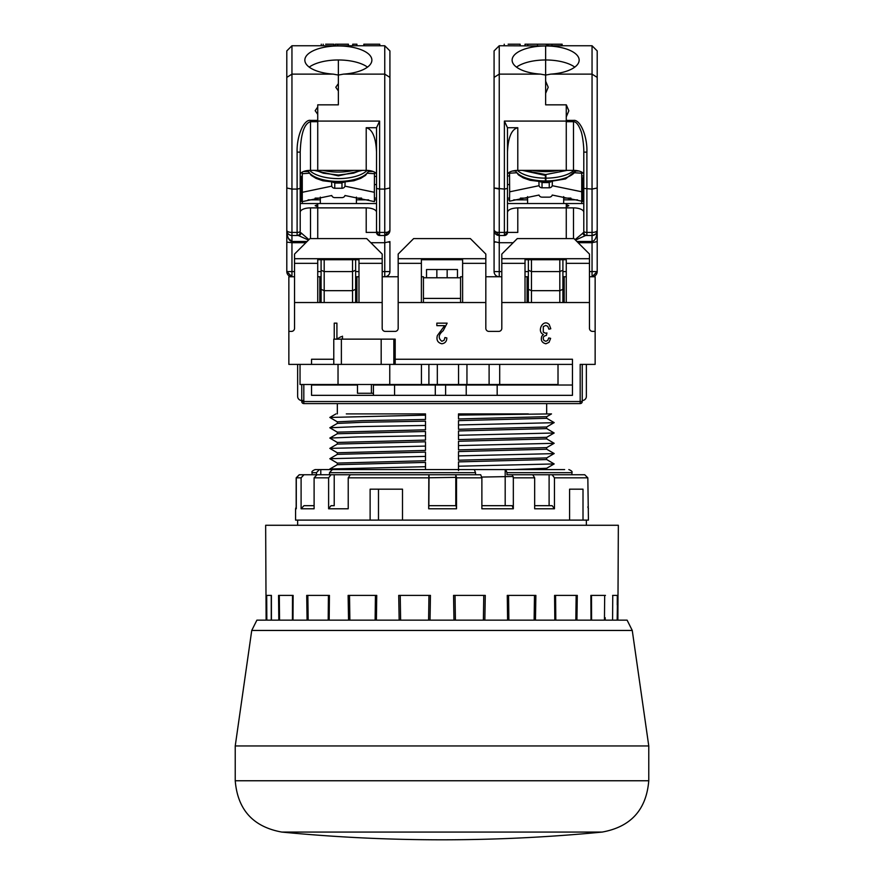 <?xml version="1.0" encoding="UTF-8"?>
<svg xmlns="http://www.w3.org/2000/svg" width="884" height="884" viewBox="0 0 884 884"><rect width="100%" height="100%" fill="white"/><g stroke="black" fill="none" stroke-linecap="round" stroke-linejoin="round"><path stroke-width="1.33" d="M460.564 277.775L423.436 277.775M447.16 277.775L447.16 269.532L457.47 269.532L457.47 277.775M447.16 269.532L436.851 269.532L436.851 277.775L436.84 269.532L426.53 269.532L426.53 277.775L426.53 269.532M545.892 181.949L545.892 174.579M545.384 174.579L545.384 175.408L522.245 170.358M517.35 170.369A30.94 13.072 -0 0 0 545.384 178.148L545.384 175.408M545.384 178.148L545.384 181.949M384.761 45.747L384.761 74.123L389.921 77.405L389.921 187.994L389.921 50.907L389.921 56.057L389.921 50.907L384.761 45.747L291.952 45.747L286.803 50.907L286.803 77.405L286.803 50.907L291.952 45.747L291.952 74.123L286.803 77.405L286.803 271.587L291.952 271.587L291.952 242.713L287.731 242.227M389.921 230.337L389.921 187.994L389.921 230.337A5.16 5.16 0 0 1 384.761 235.498L389.921 230.337A5.16 2.099 -0 0 1 384.761 232.437L384.761 242.713L389.921 241.575L389.921 271.587A5.16 5.16 0 0 1 384.761 276.747L384.761 271.587L389.921 271.587M389.921 128.246L389.921 97.306M376.518 152.114C375.866 137.407 372.418 129.263 366.208 127.716L376.518 127.716L376.518 231.177A3.094 1.26 -0 0 0 379.612 232.437L384.761 232.437L384.761 189.088L379.612 189.088L379.612 121.086L317.732 121.086L317.732 104.842L338.362 104.842L338.362 75.063L343.5 74.123L384.761 74.123L384.761 189.088L389.921 187.994M388.982 242.227L389.921 241.575M335.312 45.747L337.721 45.747L337.721 44.2L335.312 44.2L335.312 45.747M323.356 45.747L323.157 44.2M343.5 74.123A33.515 14.166 -0 0 0 371.877 60.123A33.515 14.166 -0 0 0 338.362 45.957L338.362 45.957A33.515 14.166 -0 0 0 304.847 60.123A33.515 14.166 -0 0 0 333.213 74.123L338.362 75.063L338.362 59.979A33.515 14.166 -0 0 0 309.234 67.129M376.518 188.436L379.612 189.088L379.612 235.498A3.094 3.094 0 0 1 376.518 232.404L379.612 235.498L384.761 235.498M358.981 271.587L355.633 271.587L355.633 259.73L355.633 302.527M370.849 242.713L384.761 242.713L384.761 271.587L382.186 271.587M355.633 276.747L358.981 276.747M382.186 276.747L398.176 276.747M356.915 45.747L356.915 44.2L352.716 44.2L352.716 45.747M337.721 44.2L348.429 44.2L348.429 45.747M325.655 44.2L333.876 44.2L333.876 45.747M379.766 45.747L379.766 44.2L379.612 45.747M379.612 44.2L363.832 44.2L363.832 45.747M364.142 44.2L364.142 45.747M367.479 67.129A33.515 14.166 -0 0 0 338.362 59.979L338.362 104.842L317.732 104.842L317.732 120.401L310.516 120.401C304.019 119.053 296.582 135.816 297.112 152.114L300.206 152.114C300.892 133.561 304.328 123.417 310.516 121.705L310.516 120.401M379.612 121.086L376.518 127.716M376.518 174.723A10.31 4.354 -0 0 0 366.208 170.358L317.732 170.358L317.732 121.086M310.516 238.592L310.516 207.884L317.732 207.884L317.732 203.53L317.732 238.592L317.732 207.884L366.208 207.884A10.31 4.354 180 0 1 376.518 212.248L376.518 231.177M317.732 276.747L321.091 276.747M321.268 45.747L321.268 44.2M376.518 216.138L376.518 232.404L366.208 232.404L366.208 207.884M352.539 259.73L352.539 271.587L324.185 271.587L321.091 270.239L321.091 289.311L324.185 290.67L324.185 259.73M321.091 259.73L321.091 270.239M355.633 289.311L352.539 290.67L352.539 271.587L355.633 270.239M300.206 203.53L376.518 203.53M308.107 199.861L320.317 199.861M356.407 199.861L368.617 199.861M374.451 199.861L376.518 199.861M302.273 203.53L302.273 199.861M300.206 176.413L302.273 176.413M374.451 176.413L376.518 176.413M302.273 179.54L301.234 179.54M376.518 184.568L374.451 184.568M352.539 302.527L352.539 290.67L324.185 290.67L324.185 302.527M315.135 198.115L320.317 198.115M356.407 198.115L361.589 198.115M374.451 198.115L376.518 198.115M302.372 192.281L331.754 186.159L331.655 182.292M321.091 289.311L321.091 302.527M338.362 83.604L338.362 90.919L335.787 87.262L338.362 83.604M300.206 201.464L301.234 201.464L301.234 177.75L300.206 177.75M286.803 84.93L286.803 187.994L291.952 189.088L286.803 187.994M286.803 79.781L286.803 77.405M287.156 232.238L287.156 234.37M287.676 236.525L288.162 237.862M288.438 238.47L291.952 241.454C288.869 240.868 287.145 237.155 286.803 230.337L287.035 231.895M437.315 384.507L437.315 364.396L458.542 364.396L458.542 384.507L338.031 384.507L338.031 364.396L288.858 364.396L288.858 276.747L291.952 276.747L286.803 271.587A5.16 5.16 0 0 0 291.952 276.747L294.538 276.747M305.875 242.713L291.952 242.713L291.952 235.498A5.16 5.16 0 0 1 286.803 230.337A5.16 2.099 -0 0 0 291.952 232.437L291.952 189.088L297.112 189.088L297.112 232.437L291.952 232.437L291.952 235.498L298.372 235.498L308.494 240.094M297.112 235.498L298.372 235.498A3.094 2.851 90 0 0 301.168 232.956L300.206 232.404A3.094 3.094 0 0 1 297.112 235.498L297.112 232.437A3.094 1.26 -0 0 0 300.206 231.177L300.206 188.436L297.112 189.088L297.112 152.114M291.952 189.088L291.952 74.123L333.213 74.123M300.206 188.436L300.206 152.114M300.206 231.177L300.206 212.248A10.31 4.354 -0 0 1 310.516 207.884M308.947 239.652L301.168 232.956M301.234 192.624L300.206 192.624L300.206 178.181L301.234 178.181M310.516 170.358L317.732 170.358L317.732 121.705L310.516 121.705L310.516 170.358A10.31 4.354 -0 0 0 300.206 174.723M279.554 620.148L279.311 595.396L278.548 595.396L278.814 620.148M617.518 595.396L617.165 620.148M612.756 595.396L612.579 620.148M605.209 617.739L605.186 620.148M591.584 620.148L591.484 595.396L605.452 595.396L604.689 595.396L604.446 620.148M266.117 620.148L265.653 525.273L618.347 525.273L617.883 620.148L624.524 620.148L266.117 620.148M612.667 595.396L617.297 595.396L617.242 604.976M546.666 403.59L546.666 413.9M551.494 413.911L546.644 416.718L546.666 418.298L458.498 420.64L458.498 429.281L546.666 426.994M546.644 418.254L554.169 422.596L546.632 427.027L546.666 428.607L458.498 430.95L458.498 439.591L546.666 437.304L546.666 438.917L458.498 441.271L458.498 449.901L546.666 447.613L546.666 449.227L458.498 451.58L458.498 460.21L546.666 457.923M546.644 449.194L554.169 453.536L546.644 457.967L546.666 459.547L458.498 461.89L458.498 470.531M512.587 469.581L546.666 468.266L546.666 469.581L551.793 469.581M337.368 463.128L329.831 458.697L425.502 456.398L425.502 460.73L337.334 463.083L337.334 464.675L329.831 469.006L425.502 466.708L425.502 469.581M337.356 452.807L329.831 448.387L425.502 446.088L425.502 450.42L337.334 452.774L337.334 454.354L425.502 452.1L425.502 456.398M337.356 442.497L329.831 438.066L357.943 436.917L425.502 435.779L425.502 440.11L337.334 442.453L337.334 444.044L329.831 448.387M337.368 432.188L329.831 427.757L357.943 426.607L425.502 425.458L425.502 429.801L337.334 432.143L337.356 433.724L329.831 438.066M346.307 413.9L425.502 413.9L425.502 419.48L362.374 420.651L337.334 421.834L337.356 423.403M337.334 403.59L337.334 413.9M329.831 427.757L337.356 423.414L362.363 422.309L425.502 421.16L425.502 425.458M337.334 433.757L425.502 431.469L425.502 435.779M337.334 444.077L425.502 441.79L425.502 446.088M337.334 464.697L425.502 462.409L425.502 466.708M546.666 437.326L554.169 432.994L458.498 435.293M546.666 416.673L458.498 418.961L458.498 415.115L551.483 413.9M458.498 415.115L458.498 414.209L482.476 413.9L458.498 413.9L528.312 413.9M460.564 298.405L423.436 298.405L460.564 298.405M266.526 620.148L266.382 595.396L271.255 595.396L271.266 620.148L271.244 595.396M271.421 620.148L271.399 595.396L266.382 595.396M590.998 620.148L590.877 595.396L605.452 595.396M554.821 620.148L554.577 595.396L577.285 595.396L576.921 620.148M507.604 620.148L507.261 595.396L535.881 595.396L535.45 620.148M453.967 620.148L453.558 595.396L485.283 595.396L484.841 620.148M399.159 620.148L398.717 595.396L430.442 595.396L430.033 620.148M348.55 620.148L348.119 595.396L376.739 595.396L376.396 620.148M617.474 620.148L617.618 595.396L612.601 595.396M293.002 620.148L293.123 595.396L278.548 595.396L292.516 595.396L292.416 620.148M307.079 620.148L306.715 595.396L329.423 595.396L329.179 620.148M591.484 595.396L590.877 595.396M555.804 620.148L555.583 595.396L554.577 595.396M577.285 595.396L576.158 595.396L575.827 620.148M555.583 595.396L576.158 595.396M508.875 620.148L508.565 595.396L507.261 595.396M535.881 595.396L534.488 595.396L534.113 620.148M508.565 595.396L534.488 595.396M455.404 620.148L455.039 595.396L453.558 595.396M485.283 595.396L483.769 595.396L483.382 620.148M455.039 595.396L483.769 595.396M400.618 620.148L400.231 595.396L398.717 595.396M430.442 595.396L428.961 595.396L428.596 620.148M400.231 595.396L428.961 595.396M349.887 620.148L349.512 595.396L348.119 595.396M376.739 595.396L375.435 595.396L375.125 620.148M349.512 595.396L375.435 595.396M552.599 525.273L549.406 525.273M266.835 620.148L266.703 595.396M293.123 595.396L292.516 595.396M308.173 620.148L307.842 595.396L306.715 595.396M329.423 595.396L328.417 595.396L328.196 620.148M307.842 595.396L328.417 595.396M554.169 422.685L458.498 424.972M546.632 428.563L554.169 432.994M546.644 438.884L554.169 443.304L458.498 445.602M554.169 453.614L458.498 455.912M546.632 459.503L554.169 463.934L458.498 466.222M330.693 469.581L329.831 469.006M425.502 415.148L329.831 417.447L337.368 421.878M303.82 384.507L303.82 401.524L580.18 401.524L580.18 364.396L595.142 364.396L595.142 331.401L592.556 331.401A3.094 3.094 0 0 1 589.462 328.307L589.462 302.527L501.814 302.527L501.814 328.307A3.094 3.094 0 0 1 498.72 331.401L488.918 331.401A3.094 3.094 0 0 1 485.824 328.307L485.824 302.527L398.176 302.527L398.176 328.307A3.094 3.094 0 0 1 395.082 331.401L385.28 331.401A3.094 3.094 0 0 1 382.186 328.307L382.186 302.527L294.538 302.527L294.538 328.307A3.094 3.094 0 0 1 291.444 331.401L288.858 331.401M586.368 364.396L586.368 396.363A4.122 4.122 0 0 1 582.247 400.496M589.462 276.747L592.048 276.747L597.197 271.587A5.16 5.16 0 0 1 592.048 276.747L595.142 276.747L595.142 331.401M303.82 400.496L301.753 400.496A4.122 4.122 0 0 1 297.632 396.363L297.632 364.396M373.424 395.336L373.424 385.026L572.456 385.026L572.456 364.396L466.951 364.396L489.106 364.396L489.106 384.507L466.951 384.507L466.951 364.396L458.542 364.396M395.192 359.247L572.456 359.247L572.456 395.336L311.544 395.336L311.544 385.026L357.479 385.026M356.926 276.747L356.926 302.527M319.798 302.527L319.798 276.747M564.202 276.747L564.202 302.527M527.074 302.527L527.074 276.747M501.814 271.587L499.239 271.587L499.239 235.498L494.079 230.337A5.16 2.099 -0 0 0 499.239 232.437L499.239 189.088L494.079 187.994L494.079 77.405L494.079 271.587L499.239 271.587L499.239 276.747L485.824 276.747M462.619 276.747L460.564 276.747L460.564 302.527M423.436 302.527L423.436 276.747L421.381 276.747M338.55 338.042L336.914 339.224M341.346 336.605L339.555 337.478M443.68 326.969L444.564 325.655L436.84 325.655L436.84 323.146L447.149 323.146L443.204 330.682C438.42 334.649 437.967 338.174 441.856 341.279L444.088 340.274L444.928 337.533L446.829 337.942C446.752 341.368 445.083 343.312 441.823 343.777C437.691 342.716 436.199 339.975 437.37 335.566L443.878 326.715M311.544 395.336L311.544 385.026M311.544 364.396L311.544 359.247L333.776 359.247M543.439 334.517C536.29 331.611 543.141 318.24 549.24 324.561L550.787 328.771L548.887 329.191L547.771 326.318L545.726 325.445L543.306 326.583L543.284 332.13L545.561 333.224L546.953 332.948L546.423 335.412C543.351 335.986 542.522 337.666 543.914 340.451L545.826 341.279L547.737 340.428L548.732 337.942L550.633 338.351L549.03 342.34L545.903 343.777C541.881 342.782 540.533 340.252 541.826 336.196L543.439 334.517C536.29 331.611 543.141 318.24 549.24 324.561M435.293 385.026L435.293 395.336M394.562 395.336L394.562 385.026M558.014 385.026L558.014 364.396M497.173 385.026L497.173 395.336M466.233 395.336L466.233 385.026M445.613 395.336L445.613 385.026M582.247 364.396L582.247 401.524A2.066 2.066 0 0 1 580.18 403.59L580.18 401.524L582.247 401.524M341.357 339.136L342.484 338.627L342.484 336.174M336.914 339.136L336.914 323.146L334.24 323.146L334.24 339.136M446.829 337.942C446.752 341.368 445.083 343.312 441.823 343.777C437.691 342.716 436.199 339.975 437.37 335.566M441.856 341.279L444.088 340.274M447.149 323.146L443.204 330.682M358.981 302.527L358.981 263.344L382.186 263.344L382.186 254.062L366.716 238.592L309.997 238.592L294.538 254.062L294.538 302.527M294.538 263.344L317.732 263.344L317.732 302.527M382.186 263.344L382.186 302.527M398.176 258.703L485.824 258.703L485.824 254.062L470.354 238.592L413.646 238.592L398.176 254.062L398.176 302.527M398.176 263.344L421.381 263.344L421.381 302.527M462.619 302.527L462.619 263.344L485.824 263.344L485.824 302.527M485.824 258.703L485.824 263.344M501.814 302.527L501.814 254.062L517.284 238.592L574.003 238.592L589.462 254.062L589.462 302.527M501.814 263.344L525.019 263.344L525.019 302.527M566.268 302.527L566.268 263.344L589.462 263.344M301.753 384.507L301.753 401.524A2.066 2.066 0 0 0 303.82 403.59L580.18 403.59M549.03 342.34L545.903 343.777M545.561 333.224L546.953 332.948M317.732 263.344L317.732 259.73L358.981 259.73L358.981 263.344M294.538 258.703L382.186 258.703M462.619 263.344L462.619 259.73L421.381 259.73L421.381 263.344M566.268 263.344L566.268 259.73L525.019 259.73L525.019 263.344M501.814 258.703L589.462 258.703M462.619 259.73L421.381 259.73M317.732 114.345L317.732 107.019L315.157 110.688L317.732 114.345M648.768 780.76L235.232 780.76L235.232 745.952L251.741 630.458L256.89 620.148L627.11 620.148L632.259 630.458L648.768 745.952L648.768 780.76C646.359 809.777 630.822 826.883 602.159 832.076C495.383 842.375 388.617 842.375 281.841 832.076L602.159 832.076M251.741 630.458L632.259 630.458M235.232 745.952L648.768 745.952M562.136 44.2L562.136 45.747L562.136 44.2L561.439 44.2L561.439 45.747M494.079 50.907L494.079 77.405L494.079 50.907L499.239 45.747L545.638 45.957A33.515 14.166 -0 0 0 512.123 60.123A33.515 14.166 -0 0 0 540.5 74.123L499.239 74.123L494.079 77.405M494.079 97.306L494.079 128.246M495.018 242.227L494.079 241.575L499.239 242.713L513.151 242.713M501.814 276.747L499.239 276.747A5.16 5.16 0 0 1 494.079 271.587M494.079 187.994L504.388 189.088L504.388 235.498L507.482 232.404A3.094 3.094 0 0 1 504.388 235.498L499.239 235.498A5.16 5.16 0 0 1 494.079 230.337M525.019 276.747L528.367 276.747M566.268 271.587L562.909 271.587L562.909 259.73L562.909 270.239L559.815 271.587L531.461 271.587L528.367 270.239L528.367 302.527M578.125 242.713L592.048 242.713L592.048 271.587L597.197 271.587L597.197 50.907L592.048 45.747L592.048 74.123L550.787 74.123A33.515 14.166 -0 0 0 579.153 60.123A33.515 14.166 -0 0 0 545.638 45.957L545.638 81.162L548.213 87.262L545.638 93.361L545.638 104.842L566.324 104.842L568.843 110.809L566.268 116.909L566.268 170.358L517.792 170.358C511.571 170.634 508.134 172.082 507.482 174.723M583.794 174.723A10.31 4.354 180 0 0 573.484 170.358L566.268 170.358L566.268 121.705L573.484 121.705C576.048 121.594 578.479 124.567 580.777 130.611C582.545 134.478 583.992 147.009 583.794 152.114L586.888 152.114C587.517 136.291 580.103 119.119 573.484 120.401L566.268 120.401L566.268 104.842L545.638 104.842L545.638 75.063L540.5 74.123M507.482 232.404L507.482 212.248C508.123 209.607 511.56 208.16 517.792 207.884L517.792 232.404L507.482 232.404L507.482 127.716L504.388 121.086L566.268 121.086M525.019 45.747L525.019 44.2L527.792 44.2L527.792 45.747M528.367 259.73L528.367 270.239M562.909 276.747L566.268 276.747M517.792 207.884L566.268 207.884L566.268 238.592L566.268 206.801L568.843 205.707L566.268 204.613L566.268 203.53L507.482 203.53M507.482 188.436L504.388 189.088L504.388 121.086M507.482 127.716L517.792 127.716C511.571 129.241 508.134 137.374 507.482 152.114L507.482 175.938L509.549 175.938M574.766 67.129A33.515 14.166 -0 0 0 545.638 59.979A33.515 14.166 -0 0 0 516.521 67.129M520.168 45.747L520.168 44.2L508.145 44.2M561.439 44.2L551.97 44.2L551.97 45.747M551.97 44.2L546.865 44.2L546.865 45.747M546.865 44.2L537.45 44.2L537.45 45.747M537.45 44.2L527.748 44.2L527.748 45.747M531.461 302.527L531.461 290.67L528.367 289.311M583.794 175.938L581.727 175.938M531.461 259.73L531.461 290.67L559.815 290.67L559.815 302.527M509.549 184.568L507.482 184.568M582.766 179.54L581.727 179.54M552.345 181.817L552.246 185.695L581.727 191.773L581.727 203.53M507.482 199.861L509.549 199.861M513.748 199.861L527.593 199.861M563.683 199.861L577.539 199.861M562.909 270.239L562.909 302.527M562.909 289.311L559.815 290.67L559.815 259.73M570.92 198.115L563.683 198.115M527.593 198.115L520.367 198.115M509.549 198.115L507.482 198.115M558.014 384.507L489.106 384.507M341.379 364.396L341.379 339.136L333.776 339.136L333.776 364.396M458.542 384.507L466.951 384.507M338.031 384.507L300.041 384.507L300.041 364.396M371.413 384.507L371.413 393.269L357.479 393.269L357.479 384.507M341.379 339.136L381.181 339.136L381.181 364.396M393.833 364.396L393.833 339.136L395.192 339.136L395.192 364.396M338.031 364.396L389.767 364.396L389.767 384.507M421.425 384.507L421.425 364.396L389.767 364.396M421.425 364.396L428.895 364.396L428.895 384.507M437.315 364.396L428.895 364.396M373.424 393.269L371.413 393.269M393.833 339.136L381.181 339.136M586.368 520.112L586.368 525.273M297.632 520.112L297.632 525.273M580.611 474.741L584.733 474.741L587.827 477.835L588.435 520.112L569.583 520.112L569.583 489.183L583.009 489.183L583.009 520.112L370.12 520.112L370.12 489.183L402.507 489.183L402.507 520.112M583.794 177.75L582.766 177.75L582.766 201.464L583.794 201.464M597.197 188.06L597.197 84.93M597.197 193.209L597.197 241.575L592.048 242.713L592.048 241.454C595.131 240.868 596.844 237.155 597.197 230.337A5.16 5.16 0 0 1 592.048 235.498L595.23 234.393M597.197 187.994L592.048 189.088L592.048 74.123L597.197 77.405L597.197 79.781M597.197 61.217L597.197 50.907L597.197 61.217M550.787 74.123L545.638 75.063L545.638 45.747L592.048 45.747L597.197 50.907M583.794 152.114L583.794 188.436L592.048 189.088L592.048 232.437A5.16 2.099 -0 0 0 597.197 230.337L596.844 232.238M596.38 236.359L596.844 234.37M575.506 240.094L585.628 235.498L592.048 235.498L592.048 241.454L576.854 241.454M582.832 232.956A3.094 2.851 -90 0 0 585.628 235.498L586.888 235.498A3.094 3.094 0 0 1 583.794 232.404L575.053 239.641M583.794 188.436L583.794 231.177A3.094 1.26 -0 0 0 586.888 232.437L586.888 152.114M583.794 216.138L583.794 212.248A10.31 4.354 180 0 0 573.484 207.884L566.268 207.884L566.268 203.53L583.794 203.53M583.794 232.404L583.794 231.177M317.732 206.801L317.732 204.613L315.157 205.707L317.732 206.801M587.827 477.835L554.456 477.835L552.168 474.741L571.937 474.741L571.937 472.675C572.567 471.691 571.528 470.664 568.843 469.581M584.733 474.741L549.108 474.741L549.108 505.681L552.168 505.681L534.665 505.681L549.108 505.681M554.456 477.835L554.456 508.775L552.168 505.681M554.456 508.775L534.665 508.775L534.665 477.835L532.721 474.741L512.134 474.741L532.721 474.741M534.665 477.835L513.328 477.835L513.328 508.775L481.879 508.775L481.879 477.835L456.531 477.835L456.531 508.775L456.21 505.681L428.839 505.681L429.038 474.741L316.991 474.741L314.107 477.835L314.107 508.775L301.101 508.775L301.101 477.835L303.974 474.741L316.461 474.741L316.461 472.675L319.345 469.581L333.798 469.581M456.531 508.775L428.685 508.775L428.839 474.741M428.685 477.835L348.219 477.835L348.219 508.775L328.616 508.775L328.616 477.835L331.014 474.741L316.991 474.741M301.101 477.835L296.284 477.835L296.284 508.775L295.565 508.775L296.284 506.786M402.507 489.183L378.485 489.183L378.485 520.112L295.565 520.112L295.565 508.775M329.478 474.741L329.478 472.675L332.362 469.581L564.655 469.581M320.793 474.741L320.793 469.581L315.157 469.581L319.345 469.581M505.781 469.581L506.974 472.675L571.937 472.675M428.685 477.78L456.531 477.371M481.846 477.062L513.206 476.498M505.184 505.681L505.184 469.581M329.478 472.675L475.526 472.675L474.332 469.581M296.173 506.93L296.173 477.835L299.267 474.741L302.781 474.741M583.009 489.183L569.583 489.183M513.328 477.835L512.134 474.741L506.974 474.741L506.974 472.675M481.879 505.681L512.134 505.681L513.328 508.775M475.526 472.675L475.526 474.741L480.697 474.741L481.879 477.835M456.531 477.835L455.79 474.741L475.526 474.741M314.107 505.681L303.974 505.681L314.107 505.681M303.974 505.681L301.101 508.775M580.534 474.741L571.937 474.741M296.284 477.835L299.367 474.741L312.063 474.741L312.063 472.675L316.461 472.675M303.974 474.741L299.367 474.741M328.616 508.775L331.014 505.681L334.218 505.681L334.218 474.741M334.218 505.681L331.014 505.681M348.219 477.835L350.296 474.741M428.685 508.775L428.839 505.681M429.038 505.681L456.21 505.681M429.038 474.741L455.79 474.741L455.79 505.681M480.697 474.741L456.21 474.741M530.124 474.741L549.108 474.741M309.157 173.231L302.273 173.695L302.273 201.64M333.157 182.413L334.439 182.502M342.285 182.502L343.567 182.413M345.069 182.292L344.97 186.159L374.352 192.281L374.451 173.695L367.567 173.231M302.306 201.618L331.754 195.508A3.094 2.807 180 0 0 334.749 197.618L341.975 197.618A3.094 2.807 180 0 0 344.97 195.508L374.407 201.618M344.97 186.159A3.094 2.807 0 0 1 341.975 188.27L334.749 188.27A3.094 2.807 0 0 1 331.754 186.159M374.451 201.64L374.352 192.281M302.273 173.695L302.273 172.104M374.451 172.104L374.451 173.695M516.433 172.767L509.549 173.231L509.648 191.817L539.03 185.695L538.931 181.817M540.433 181.949L541.715 182.038M549.572 182.038L550.842 181.949M581.727 201.176L581.727 173.231L574.843 172.767M509.648 191.817L509.549 201.176L539.03 195.044A3.094 2.807 180 0 0 542.025 197.154L549.251 197.154A3.094 2.807 180 0 0 552.246 195.044L581.694 201.154M581.727 172.104L581.727 173.231M509.549 173.231L509.549 172.104M552.246 185.695A3.094 2.807 0 0 1 549.251 187.806L542.025 187.806A3.094 2.807 0 0 1 539.03 185.695M368.871 170.513A30.94 13.072 180 0 1 338.362 181.419A30.94 13.072 180 0 1 307.853 170.513M367.103 170.38A30.94 13.072 180 0 1 338.362 178.612A30.94 13.072 180 0 1 309.621 170.38M362.517 170.358L338.362 175.872L314.207 170.358M545.892 178.148A30.94 13.072 -0 0 0 573.926 170.369M545.892 180.955A30.94 13.072 -0 0 0 575.959 170.49M515.328 170.49A30.94 13.072 -0 0 0 545.384 180.955M321.091 297.367L319.798 297.367M321.091 271.587L317.732 271.587M366.208 127.716L366.208 170.358M356.926 297.367L355.633 297.367M353.666 170.358A30.94 13.072 180 0 1 338.362 172.071A30.94 13.072 180 0 1 323.047 170.358M291.952 276.747L291.952 271.587L294.538 271.587M291.952 241.454L307.146 241.454M301.753 401.524L303.82 401.524L303.82 403.59M528.367 297.367L527.074 297.367M499.239 189.088L499.239 45.747M528.367 271.587L525.019 271.587M499.239 235.498L499.239 232.437L504.388 232.437A3.094 1.26 -0 0 0 507.482 231.177M517.792 170.358L517.792 127.716M548.014 44.2L548.014 45.747M564.202 297.367L562.909 297.367M558.821 170.358A30.94 13.072 180 0 1 545.638 171.607A30.94 13.072 180 0 1 532.455 170.358M499.703 364.396L499.703 384.507M582.766 192.624L583.794 192.624M586.888 235.498L586.888 232.437L592.048 232.437L592.048 235.498M592.048 276.747L592.048 271.587L589.462 271.587M573.484 170.358L573.484 120.401M573.484 207.884L573.484 238.592M583.794 178.181L582.766 178.181M328.616 477.835L314.107 477.835M341.975 188.27L341.975 183.043L334.749 183.043L334.749 188.27M368.595 171.496L373.136 171.496M308.118 171.496L303.588 171.496M549.251 187.806L549.251 182.579L542.025 182.579L542.025 187.806M578.954 171.021L575.882 171.021M515.405 171.021L512.322 171.021M368.971 170.524L365.556 175.352L360.727 178.369L353.854 180.778L338.362 182.612L322.87 180.778L315.997 178.369L311.168 175.352L307.754 170.524M576.092 170.502L565.55 178.933L545.892 182.148M545.384 182.148L530.113 180.303L523.251 177.883L518.433 174.877L515.184 170.502M360.904 170.358L353.567 173.165L338.362 175.054L323.378 173.22L315.809 170.358M320.317 197.088L320.317 203.53M356.407 197.088L356.407 203.53M546.632 447.658L554.169 443.304M546.644 468.277L554.169 463.934M337.368 454.343L329.831 458.697M335.975 413.9L329.831 417.447M235.232 780.76C237.641 809.777 253.178 826.883 281.841 832.076M504.234 44.2L504.234 45.747M567.263 170.358L545.638 174.579L524.013 170.358M527.593 196.624L527.593 203.53M563.683 196.624L563.683 203.53M312.063 472.675C311.433 471.691 312.472 470.664 315.157 469.581M588.435 508.775L587.827 506.93"/></g></svg>
